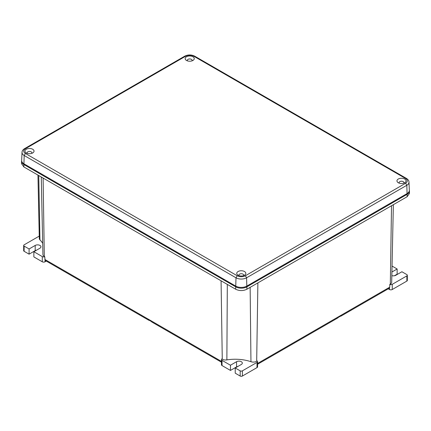 <?xml version="1.0" encoding="UTF-8"?>
<svg xmlns="http://www.w3.org/2000/svg" width="431" height="431" viewBox="0 0 431 431"><rect width="100%" height="100%" fill="white"/><g stroke="black" fill="none" stroke-linecap="round" stroke-linejoin="round"><path stroke-width="0.65" d="M221.459 359.573L221.459 364.766A1.939 1.121 0 0 0 222.03 365.558L230.456 370.428L230.456 365.229L222.03 360.364A1.939 1.121 180 0 1 221.459 359.573A1.939 1.121 180 0 1 221.809 358.931L222.267 359.201A4.714 2.721 0 0 0 226.873 359.896A30.978 17.887 180 0 1 250.955 361.711A4.714 2.721 0 0 0 256.687 361.291L257.232 360.979A1.939 1.121 180 0 1 257.576 361.614A1.939 1.121 180 0 1 257.011 362.406L242.384 370.849A1.552 0.894 0 0 1 240.191 370.849L235.229 367.988L235.229 373.181L240.191 376.047A1.552 0.894 0 0 0 242.384 376.047L257.011 367.605A1.939 1.121 0 0 0 257.576 366.813L257.576 361.614M230.456 365.229L236.571 361.701A3.378 1.95 180 0 1 240.25 361.28A3.378 1.95 180 0 1 242.33 363.08A3.378 1.95 180 0 1 241.344 364.459L235.229 367.988M236.571 361.701L236.571 366.894L230.456 370.428M236.571 366.894A3.378 1.95 180 0 1 237.955 366.415M257.576 364.265L337.764 317.97A2.484 1.433 -120 0 0 338.146 317.518L341.438 315.616A2.484 1.433 60 0 1 341.056 316.068A2.484 1.433 60 0 1 340.474 316.176M388.272 288.808L389.511 289.519L389.511 287.962A2.484 1.433 60 0 1 389.198 288.274L341.056 316.068M389.511 287.962L389.726 287.159L257.576 363.457M389.511 289.519A1.939 1.121 0 0 0 392.253 289.519L406.875 281.077L406.875 275.883L392.253 284.325A1.939 1.121 180 0 1 389.775 284.455L390.319 284.137A4.714 2.721 0 0 0 391.698 282.246L393.358 204.671M389.775 284.455L389.726 287.159M149.239 320.292A2.484 1.433 -60 0 1 148.657 320.185L45.341 260.539A2.484 1.433 -60 0 1 45.029 260.227L44.765 256.72A1.939 1.121 180 0 1 42.286 256.59L33.86 251.726L33.86 256.919L42.286 261.789A1.939 1.121 0 0 0 45.029 261.789L46.268 261.073M41.268 176.985L42.922 254.565A4.714 2.721 0 0 0 44.307 256.456L44.765 256.72M42.685 243.37A30.978 17.887 0 0 0 39.954 239.889A4.714 2.721 0 0 1 39.302 238.542L37.944 175.067M409.45 191.084L409.45 193.487L407.133 196.719L246.888 289.239C243.154 291.011 239.42 291.011 235.692 289.239L23.867 166.942L21.55 163.71L21.55 161.302A7.914 4.569 0 0 0 23.867 164.534L235.692 286.83A7.914 4.569 0 0 0 246.888 286.83L407.133 194.311A7.914 4.569 0 0 0 409.45 191.084A7.914 4.569 0 0 0 409.337 190.308M21.663 160.531A7.914 4.569 0 0 0 21.55 161.302M406.476 178.439C408.119 179.501 408.96 180.729 408.987 182.119L409.337 190.27A7.893 4.558 180 0 1 407.069 193.578L246.823 286.098A7.893 4.558 0 0 1 235.752 286.098L23.931 163.802A7.893 4.558 180 0 1 21.663 160.494L22.013 152.342A7.542 4.358 180 0 0 24.179 155.499L235.999 277.796L235.752 286.098M407.069 193.578L406.826 185.282L405.614 183.24A5.84 3.373 0 0 0 405.614 178.52L406.471 178.439L194.65 56.143L193.799 56.229A5.84 3.373 0 0 0 185.621 56.229L184.775 56.143L24.529 148.657L25.386 148.743A5.84 3.373 0 0 0 25.386 153.463L24.179 155.499L23.931 163.802M405.614 183.24L245.379 275.754L246.58 277.796L246.823 286.098M245.379 275.754A5.84 3.373 0 0 1 237.201 275.754L235.999 277.796A7.542 4.358 180 0 0 246.58 277.796L406.826 185.282A7.542 4.358 180 0 0 408.987 182.119M33.85 150.365A4.542 2.618 180 0 1 32.702 152.957A4.542 2.618 180 0 1 26.28 152.957A4.542 2.618 180 0 1 25.138 151.841A4.542 2.618 180 0 1 28.214 148.587A4.542 2.618 180 0 1 33.85 150.365M242.567 270.867A4.542 2.618 180 0 1 244.501 275.237A4.542 2.618 180 0 1 240.013 275.899A4.542 2.618 180 0 1 238.079 275.237A4.542 2.618 180 0 1 237.384 272.047A4.542 2.618 180 0 1 242.567 270.867M188.433 61.116A4.542 2.618 180 0 1 186.499 60.453A4.542 2.618 180 0 1 185.809 57.264A4.542 2.618 180 0 1 190.987 56.084A4.542 2.618 180 0 1 192.921 60.453A4.542 2.618 180 0 1 188.433 61.116M405.862 180.142A4.542 2.618 180 0 1 404.72 182.733A4.542 2.618 180 0 1 398.298 182.733A4.542 2.618 180 0 1 397.15 181.618A4.542 2.618 180 0 1 400.232 178.364A4.542 2.618 180 0 1 405.862 180.142M31.705 153.393A2.403 1.39 0 0 0 31.899 152.827A2.403 1.39 0 0 0 31.802 152.455A2.403 1.39 0 0 0 29.163 151.47A2.403 1.39 0 0 0 27.088 152.827A2.403 1.39 0 0 0 27.185 153.237A2.403 1.39 0 0 0 27.282 153.393M239.076 275.673A2.403 1.39 180 0 1 238.882 275.107A2.403 1.39 180 0 1 241.963 273.793A2.403 1.39 180 0 1 243.693 275.107A2.403 1.39 180 0 1 243.499 275.673M187.501 60.89A2.403 1.39 180 0 1 187.307 60.324A2.403 1.39 180 0 1 190.389 59.009A2.403 1.39 180 0 1 192.118 60.324A2.403 1.39 180 0 1 191.924 60.89M403.718 183.17A2.403 1.39 0 0 0 403.912 182.604A2.403 1.39 0 0 0 403.815 182.232A2.403 1.39 0 0 0 401.18 181.246A2.403 1.39 0 0 0 399.101 182.604A2.403 1.39 0 0 0 399.198 183.013A2.403 1.39 0 0 0 399.295 183.17M391.919 272.009L397.14 268.998L392.048 266.056M406.875 275.883A1.552 0.894 0 0 0 407.333 275.247A1.552 0.894 0 0 0 406.875 274.617L401.913 271.751L395.803 275.28A3.378 1.95 180 0 1 391.844 275.63M397.14 268.998L397.14 274.191L394.419 275.765M406.875 281.077A1.552 0.894 0 0 0 407.333 280.446L407.333 275.247M23.667 245.471L23.667 250.67A1.552 0.894 180 0 0 24.125 251.3L29.087 254.166L29.087 248.967L24.125 246.106A1.552 0.894 0 0 1 23.667 245.471A1.552 0.894 0 0 1 24.125 244.84L38.747 236.398A1.939 1.121 180 0 1 39.248 236.188M29.087 248.967L35.197 245.438A3.378 1.95 180 0 1 38.876 245.018A3.378 1.95 180 0 1 40.961 246.818A3.378 1.95 180 0 1 39.97 248.197L33.86 251.726M35.197 245.438L35.197 250.637L29.087 254.166M35.197 250.637A3.378 1.95 180 0 1 36.581 250.152M148.657 320.185A2.484 1.433 -60 0 1 148.269 319.737L151.561 321.634A2.484 1.433 120 0 0 151.949 322.086L221.459 362.218M222.03 365.558L222.03 360.364M240.191 370.849L240.191 376.047M242.384 376.047L242.384 370.849M257.011 362.406L257.011 367.605M257.883 282.887L256.687 361.291M391.515 205.738L390.319 284.137M250.142 287.358L250.955 361.711M227.315 284.401L226.873 359.896M221.071 280.796L222.267 359.201M43.111 178.051L44.307 256.456M221.459 361.415L44.813 259.43M38.758 175.541L39.954 239.889M407.133 194.311L407.133 196.719M246.888 289.239L246.888 286.83M235.692 286.83L235.692 289.239M23.867 166.942L23.867 164.534M25.386 148.743L185.621 56.229M193.799 56.229L405.614 178.52M237.201 275.754L25.386 153.463M392.253 284.325L392.253 289.519M24.125 251.3L24.125 246.106M42.286 261.789L42.286 256.59M45.029 261.789L45.029 260.227M24.524 148.663C22.881 149.724 22.04 150.952 22.013 152.342M184.78 56.143C188.067 54.565 191.353 54.565 194.645 56.143"/></g></svg>
